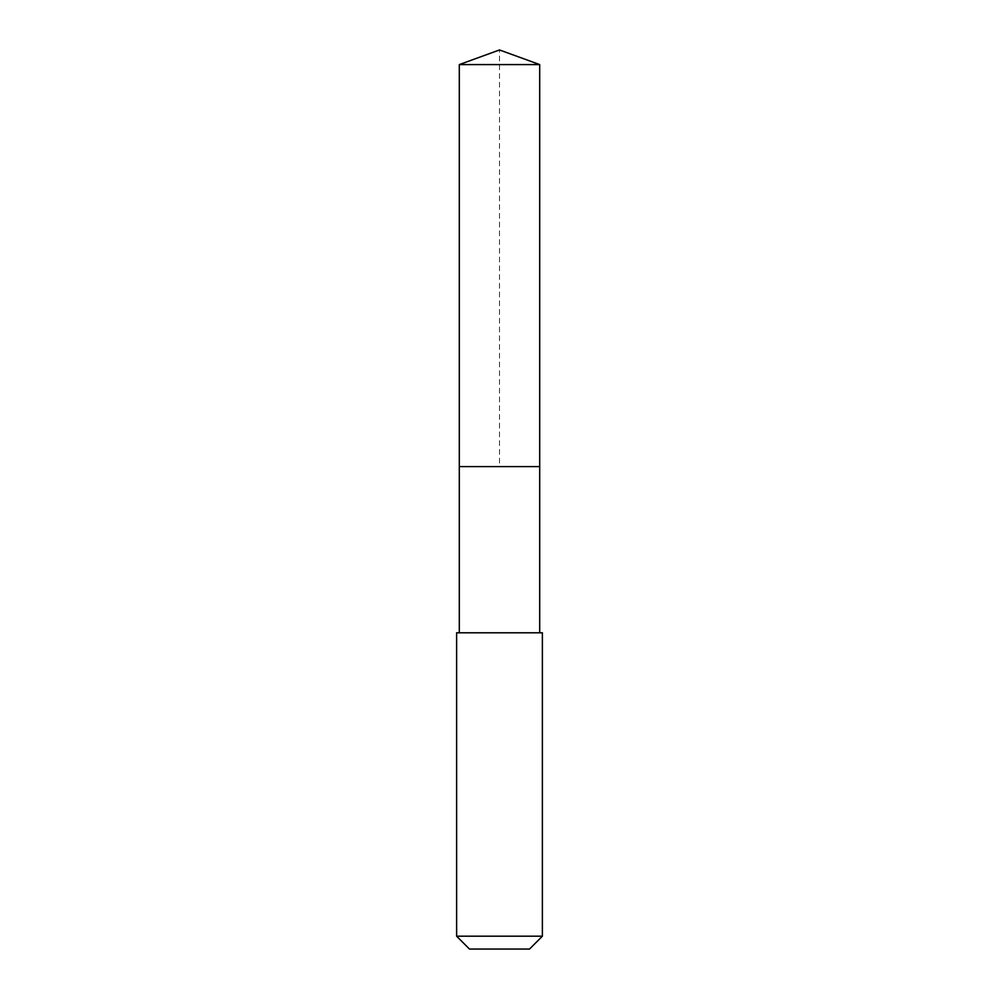 <?xml version="1.0" encoding="UTF-8"?>
<svg xmlns="http://www.w3.org/2000/svg" width="999" height="999" viewBox="0 0 999 999"><rect width="100%" height="100%" fill="white"/><g stroke="black" fill="none" stroke-linecap="round" stroke-linejoin="round"><path stroke-width="0.75" stroke-dasharray="5 3.75" d="M459.303 64.585L539.697 64.585M539.697 466.608L459.303 466.608L539.697 466.608M456.618 632.792L542.382 632.792M542.382 936.188L456.618 936.188M529.52 949.05L469.48 949.05M459.303 466.608L499.5 466.608L499.5 49.95"/><path stroke-width="1.5" d="M539.697 632.792L539.697 64.585L459.303 64.585L459.303 466.608L539.697 466.608L459.303 466.608L459.303 64.585L499.5 49.95L459.303 64.585M499.5 632.792L456.618 632.792L456.618 936.188L542.382 936.188L542.382 632.792L499.5 632.792M456.618 936.188L469.48 949.05L529.52 949.05L542.382 936.188M499.5 49.95L539.697 64.585M459.303 632.792L459.303 466.608"/></g></svg>
